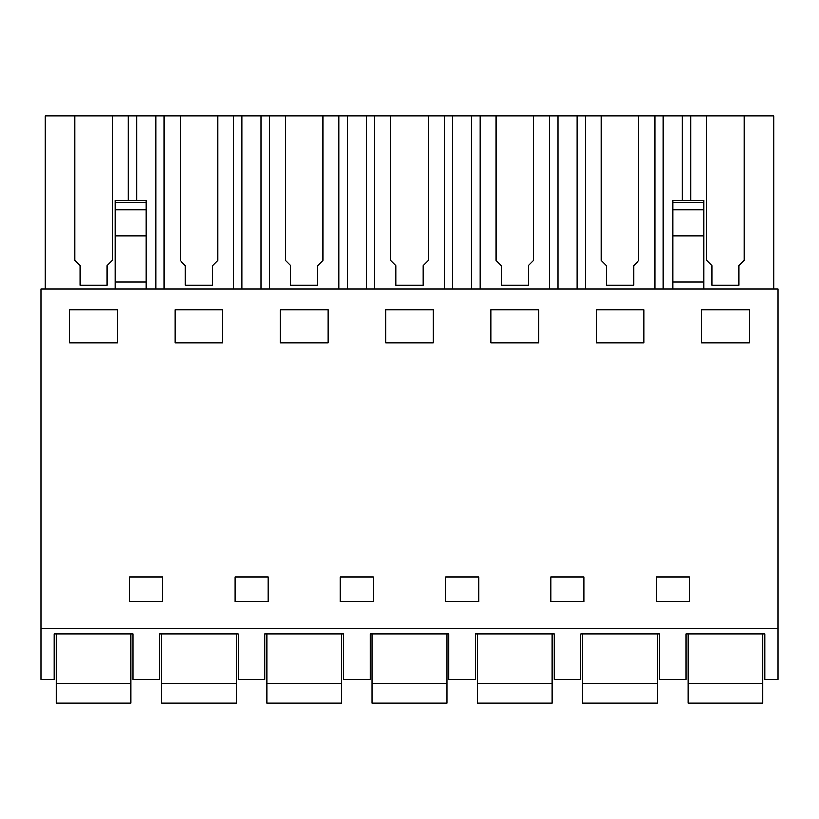 <?xml version="1.0" encoding="UTF-8"?>
<svg xmlns="http://www.w3.org/2000/svg" width="819" height="819" viewBox="0 0 819 819"><rect width="100%" height="100%" fill="white"/><g stroke="black" fill="none" stroke-linecap="round" stroke-linejoin="round"><path stroke-width="1.23" d="M40.95 679.494L54.218 679.494L54.218 633.845L132.985 633.845L132.985 679.494L159.521 679.494L159.521 633.845L238.288 633.845L238.288 679.494L264.813 679.494L264.813 633.845L343.581 633.845L343.581 679.494L370.116 679.494L370.116 633.845L448.884 633.845L448.884 679.494L475.419 679.494L475.419 633.845L554.187 633.845L554.187 679.494L580.712 679.494L580.712 633.845L659.479 633.845L659.479 679.494L686.015 679.494L686.015 633.845L764.782 633.845L764.782 679.494L778.05 679.494L778.05 288.943L40.95 288.943L40.95 679.494M40.95 628.716L778.05 628.716M117.434 342.864L117.434 309.705L69.758 309.705L69.758 342.864L117.434 342.864M129.668 576.893L129.668 601.76L129.668 576.893L162.838 576.893L162.838 601.76L162.838 576.893M129.668 601.76L162.838 601.76M584.029 576.893L584.029 601.76L584.029 576.893L550.87 576.893L550.87 601.76L584.029 601.76M445.567 601.76L445.567 576.893L445.567 601.76L478.736 601.76L478.736 576.893L478.736 601.76M445.567 576.893L478.736 576.893M538.636 309.705L490.96 309.705L490.96 342.864L538.636 342.864L538.636 309.705M373.433 576.893L373.433 601.76L373.433 576.893L340.264 576.893L340.264 601.76L373.433 601.76M234.971 601.76L234.971 576.893L234.971 601.76L268.13 601.76L268.13 576.893L268.13 601.76M234.971 576.893L268.13 576.893M222.737 342.864L175.061 342.864L175.061 309.705L222.737 309.705L222.737 342.864M433.333 309.705L385.667 309.705L385.667 342.864L433.333 342.864L433.333 309.705M643.939 342.864L596.263 342.864L596.263 309.705L643.939 309.705L643.939 342.864M656.162 601.76L656.162 576.893L656.162 601.76L689.332 601.76L689.332 576.893L689.332 601.76M656.162 576.893L689.332 576.893M749.242 342.864L749.242 309.705L701.566 309.705L701.566 342.864L749.242 342.864M328.04 342.864L280.364 342.864L280.364 309.705L328.04 309.705L328.04 342.864M115.162 209.787L146.253 209.787L146.253 200.266L115.162 200.266L115.162 288.943M115.162 282.064L146.253 282.064L146.253 209.787M146.253 288.943L146.253 282.064M45.096 288.943L45.096 115.858L136.691 115.858L136.691 200.266M128.317 200.266L128.317 115.858M112.357 260.493L112.357 115.858L112.357 260.493L107.176 265.684L107.176 285.237L107.176 265.827M74.836 260.493L74.836 115.858L74.836 260.493L80.027 265.684L80.027 285.237L107.176 285.237M155.805 288.943L155.805 115.858L136.691 115.858M690.683 200.266L690.683 115.858L601.341 115.858L601.341 260.493L606.521 265.684L606.521 285.237L633.681 285.237L633.681 265.684L638.861 260.493L638.861 115.858L638.861 260.493M690.683 115.858L773.904 115.858L773.904 288.943M155.805 115.858L601.341 115.858L601.341 260.493M80.027 265.827L80.027 285.237M703.838 288.943L703.838 282.064L672.747 282.064L672.747 200.266L703.838 200.266L703.838 202.488L672.747 202.488M672.747 288.943L672.747 282.064M703.838 282.064L703.838 202.488M682.309 200.266L682.309 115.858M663.195 288.943L663.195 115.858M744.164 260.493L744.164 115.858L744.164 260.493L738.973 265.684L738.973 285.237L738.973 265.827M706.643 260.493L706.643 115.858L706.643 260.493L711.824 265.684L711.824 285.237L738.973 285.237M711.824 265.827L711.824 285.237M164.179 288.943L164.179 115.858M233.62 288.943L233.62 115.858M217.659 260.493L217.659 115.858L217.659 260.493L212.479 265.684L212.479 285.237L212.479 265.827M180.139 260.493L180.139 115.858L180.139 260.493L185.319 265.684L185.319 285.237L212.479 285.237M241.994 288.943L241.994 115.858M261.107 288.943L261.107 115.858M185.319 265.827L185.319 285.237M340.264 601.76L340.264 576.893M269.482 288.943L269.482 115.858M338.923 288.943L338.923 115.858M322.962 260.493L322.962 115.858L322.962 260.493L317.772 265.684L317.772 285.237L317.772 265.827M285.442 260.493L285.442 115.858L285.442 260.493L290.622 265.684L290.622 285.237L317.772 285.237M347.297 288.943L347.297 115.858M366.41 288.943L366.41 115.858M290.622 265.827L290.622 285.237M374.785 288.943L374.785 115.858M444.215 288.943L444.215 115.858M428.255 260.493L428.255 115.858L428.255 260.493L423.075 265.684L423.075 285.237L423.075 265.827M390.745 260.493L390.745 115.858L390.745 260.493L395.925 265.684L395.925 285.237L423.075 285.237M452.59 288.943L452.59 115.858M471.703 288.943L471.703 115.858M395.925 265.827L395.925 285.237M550.87 601.76L550.87 576.893M480.077 288.943L480.077 115.858M549.518 288.943L549.518 115.858M533.558 260.493L533.558 115.858L533.558 260.493L528.378 265.684L528.378 285.237L528.378 265.827M496.038 260.493L496.038 115.858L496.038 260.493L501.228 265.684L501.228 285.237L528.378 285.237M557.893 288.943L557.893 115.858M577.006 288.943L577.006 115.858M501.228 265.827L501.228 285.237M585.38 288.943L585.38 115.858M654.821 288.943L654.821 115.858M606.521 265.827L606.521 285.237M633.681 285.237L633.681 265.827M56.286 683.456L130.907 683.456L130.907 703.142L56.286 703.142L56.286 633.845M130.907 683.456L130.907 633.845M161.589 683.456L236.21 683.456L236.21 703.142L161.589 703.142L161.589 633.845M236.21 683.456L236.21 633.845M266.892 683.456L341.513 683.456L341.513 703.142L266.892 703.142L266.892 633.845M341.513 683.456L341.513 633.845M372.184 683.456L446.816 683.456L446.816 703.142L372.184 703.142L372.184 633.845M446.816 683.456L446.816 633.845M477.487 683.456L552.108 683.456L552.108 703.142L477.487 703.142L477.487 633.845M552.108 683.456L552.108 633.845M582.79 683.456L657.411 683.456L657.411 703.142L582.79 703.142L582.79 633.845M657.411 683.456L657.411 633.845M688.093 683.456L762.714 683.456L762.714 703.142L688.093 703.142L688.093 633.845M762.714 683.456L762.714 633.845M115.162 202.488L146.253 202.488M115.162 235.77L146.253 235.77M703.838 235.77L672.747 235.77M703.838 209.787L672.747 209.787"/></g></svg>
